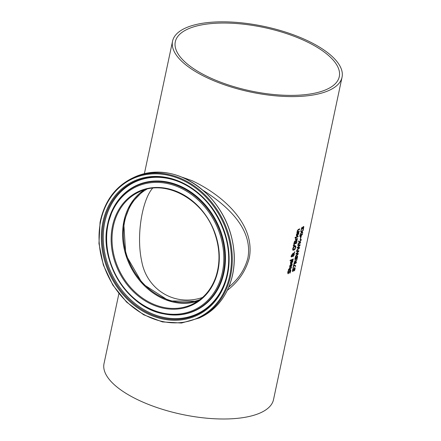 <?xml version="1.0" encoding="UTF-8"?>
<svg xmlns="http://www.w3.org/2000/svg" width="441" height="441" viewBox="0 0 441 441"><rect width="100%" height="100%" fill="white"/><g stroke="black" fill="none" stroke-linecap="round" stroke-linejoin="round"><path stroke-width="0.66" d="M302.107 227.975L301.523 228.333L301.286 230.075A86.425 33.411 -168 0 1 301.087 230.18M301.435 229.706L301.468 230.152A86.64 33.494 -168 0 1 301.093 230.345L301.572 228.047L302.151 227.358L302.532 227.947A86.64 33.494 12 0 0 302.554 227.931L303.391 226.575L303.843 226.674L303.38 229.166A86.64 33.494 -168 0 1 303.039 229.375L303.546 227.297L303.044 227.176L303.364 227.22L302.62 227.677L302.317 228.741A86.425 33.411 -168 0 1 302.261 228.774L302.041 228.003L301.253 229.629M303.204 226.498L303.662 226.597L303.193 229.088A86.425 33.411 -168 0 1 303.138 229.127M301.969 227.28L302.532 227.947M303.546 227.297L302.317 228.741M302.498 228.818A86.64 33.494 -168 0 1 302.217 228.978L302.261 228.763M291.975 263.801L291.892 264.969L290.376 267.307L289.897 267.389M291.038 264.302L290.718 266.75L291.755 265.195L291.76 264.054A86.64 33.494 12 0 0 292.157 263.878L292.074 265.047L290.558 267.384L289.759 267.235L289.715 266.182L290.195 265.019L291.054 264.297A86.64 33.494 12 0 0 291.258 264.209L290.718 266.75M290.167 265.25L289.864 266.673L290.432 266.866L290.845 264.931L290.167 265.25L290.046 266.75L290.432 266.866M290.845 264.931L290.349 265.328M290.2 272.918A86.64 33.494 -168 0 1 289.72 273.133L290.426 271.413L290.172 270.537L288.227 273.723L287.686 272.417L288.199 270.89A86.64 33.494 12 0 0 288.69 270.702L288.056 272.24L288.326 273.062L290.255 269.886L290.773 270.057L290.762 271.215L290.018 272.841A86.425 33.411 -168 0 1 289.82 272.929M290.073 269.809L290.591 269.98L290.58 271.138L290.018 272.841M290.25 270.509L289.412 271.254L288.657 273.106L287.819 273.685M290.255 269.886L290.591 269.98M288.497 270.669L287.874 272.163L288.144 272.985M292.73 260.267L292.642 261.436L291.126 263.773L290.647 263.856M291.788 260.769L291.468 263.211L292.51 261.662L292.515 260.521A86.64 33.494 12 0 0 292.912 260.344L292.824 261.513L291.308 263.85L290.536 263.74L290.465 262.643L290.944 261.485L291.804 260.763A86.64 33.494 12 0 0 292.008 260.675L291.468 263.211M290.917 261.717L290.619 263.139L291.181 263.332L291.595 261.397L290.917 261.717L290.801 263.216L291.181 263.332M291.595 261.397L291.099 261.794M291.391 267.048L290.371 269.087A86.425 33.411 -168 0 1 289.142 269.6L289.053 270.019A86.425 33.411 -168 0 1 288.949 270.057M289.324 269.677L289.235 270.096A86.64 33.494 -168 0 1 288.916 270.223L289.004 269.804A86.64 33.494 -168 0 1 288.337 270.063L288.469 269.445A86.64 33.494 12 0 0 289.136 269.186L289.379 268.051A86.64 33.494 12 0 0 289.693 267.924L289.456 269.06A86.64 33.494 12 0 0 290.514 268.619L291.247 267.268A86.64 33.494 12 0 0 291.573 267.125L290.553 269.164A86.64 33.494 -168 0 1 289.324 269.677L289.142 269.6M289.004 269.804L288.822 269.727A86.425 33.411 -168 0 1 288.375 269.903M289.456 269.06L289.478 268.012M293.105 259.06L293.011 259.501A86.425 33.411 -168 0 1 290.101 260.703M293.193 259.578A86.64 33.494 -168 0 1 290.068 260.863L290.2 260.245A86.64 33.494 12 0 0 293.32 258.961L293.011 259.501M294.693 252.506L294.141 253.36L294.296 254.628L293.122 256.53L292.449 255.989L291.633 256.921L291.214 256.772L291.192 255.901L292.096 254.418L292.653 255.058L293.618 253.608L292.774 253.9L292.907 253.261A86.64 33.494 12 0 0 293.105 253.178L293.915 253.151L294.875 251.662L293.96 253.283L294.114 254.551L292.94 256.453L292.46 256.397M294.577 252.131L294.511 252.428M293.618 253.608L292.587 253.823M292.94 256.453L292.642 256.475M292.653 255.058L292.289 254.369M292.449 255.989L291.451 256.844L291.032 256.695M292.659 255.62L293.171 255.896L294.02 254.595L293.91 253.718L292.477 255.543L293.171 255.896M293.91 253.718L292.477 255.543M292.3 255.036L291.451 255.824L291.749 256.287L292.444 255.427L292.3 255.036L291.821 254.97L291.264 255.747L291.749 256.287M295.47 245.764L295.657 247.302L294.935 249.055L293.684 250.119L292.631 249.997M295.2 246.442L294.456 246.475L293.458 247.241L292.907 248.448L293.237 249.54M292.995 249.408L294.009 249.518L295.509 247.522L295.299 246.469L293.64 247.318L293.138 249.512M295.117 249.126L293.866 250.196L292.818 250.075L292.73 248.663L293.486 246.927L294.781 245.874L295.784 245.979L295.839 247.379L294.935 249.055M296.506 240.191L297.058 240.411L296.688 243.112A86.64 33.494 -168 0 1 293.706 244.347L294.379 241.723L295.062 240.995L295.564 241.42A86.64 33.494 12 0 0 295.575 241.414L296.506 240.191L297.058 240.411L296.506 243.035A86.425 33.411 -168 0 1 293.739 244.187M296.324 240.113L296.876 240.334M295.839 241.453L295.238 242.997L295.657 241.376L296.38 240.863L295.657 241.376M295.426 243.074A86.64 33.494 12 0 0 296.506 242.611L296.732 241.029L296.38 240.863L296.732 241.029M296.55 240.951L296.198 240.786L296.55 240.951M294.599 242.026L294.015 243.487L294.417 241.949L294.974 241.651L294.417 241.949M294.197 243.564A86.64 33.494 12 0 0 295.09 243.212L295.305 241.767L294.974 241.651L295.305 241.767M295.123 241.69L294.792 241.574L295.123 241.69M294.345 244.975L293.271 245.786M294.461 245.361L293.232 245.968L293.386 245.24L294.56 244.92L294.279 245.284M298.039 236.767A86.64 33.494 -168 0 1 295.828 237.705L295.961 237.087A86.64 33.494 12 0 0 298.171 236.15L297.857 236.69A86.425 33.411 -168 0 1 295.861 237.545M297.951 236.249L297.857 236.69M297.432 238.686L297.339 239.127A86.425 33.411 -168 0 1 295.343 239.976M295.944 237.986L296.098 239.259A86.64 33.494 12 0 0 297.653 238.587L297.339 239.127M297.521 239.204A86.64 33.494 -168 0 1 295.31 240.141L295.442 239.524A86.64 33.494 12 0 0 295.779 239.386L295.735 238.19A86.64 33.494 12 0 0 296.132 238.03L296.093 238.052M296.126 238.063L296.098 239.259M298.656 232.385L298.568 233.554L297.052 235.891L296.572 235.979M297.394 235.334L298.436 233.78L298.441 232.639A86.64 33.494 12 0 0 298.838 232.462L298.75 233.631L297.234 235.968L296.435 235.819L296.391 234.766L296.87 233.603L297.73 232.881A86.64 33.494 12 0 0 297.934 232.798L297.394 235.334L297.714 232.887M297.025 233.912L296.727 235.334L296.843 233.835L297.521 233.515L296.843 233.835M297.107 235.455L296.727 235.334L297.107 235.455L297.521 233.515M295.365 237.275L295.255 237.815A86.425 33.411 -168 0 1 295.062 237.892M295.437 237.892A86.64 33.494 -168 0 1 295.029 238.046L295.178 237.346A86.64 33.494 12 0 0 295.586 237.192L295.255 237.815M298.309 229.447A86.64 33.494 12 0 0 299.726 228.835L299.411 229.375A86.425 33.411 -168 0 1 298.171 229.915L297.355 230.88L297.609 231.801A86.64 33.494 12 0 0 299.246 231.095L299.114 231.712A86.64 33.494 -168 0 1 296.903 232.644L297.036 232.027A86.64 33.494 12 0 0 297.289 231.927L297.206 230.941L298.309 229.447M299.505 228.929L299.411 229.375M299.593 229.452A86.64 33.494 -168 0 1 298.353 229.993L297.537 230.957L297.609 231.801M299.114 231.712L298.932 231.635A86.425 33.411 -168 0 1 296.936 232.484M299.026 231.194L298.932 231.635M294.5 267.571L294.919 267.704L294.864 268.845L294.34 270.565A86.425 33.411 -168 0 1 294.235 270.625M293.166 268.536L292.592 270.052L292.785 270.84M292.967 270.917L294.682 267.648L295.101 267.781L295.046 268.922L294.522 270.642A86.64 33.494 -168 0 1 294.119 270.884L294.764 269.142L294.588 268.299L292.857 271.573L292.46 270.327L292.94 268.784A86.64 33.494 12 0 0 293.353 268.563L292.752 270.857M294.632 268.277L292.51 271.551M295.685 265.752L295.536 266.452L293.805 265.488L293.271 268.007A86.64 33.494 -168 0 1 292.962 268.172L293.618 265.069A86.64 33.494 12 0 0 294.015 264.865L295.685 265.752L295.36 266.347M293.998 264.876L295.503 265.675M293.805 265.488L293.089 267.93M294.428 261.982L294.219 263.525A86.64 33.494 12 0 0 295.183 262.996L295.36 261.618L294.428 261.982L294.836 261.485L295.36 261.618M294.952 260.824L295.663 261.496L297.096 259.121L295.459 262.836A86.64 33.494 12 0 0 296.429 262.252L296.109 262.825A86.425 33.411 -168 0 1 293.816 264.142M296.198 262.395L296.109 262.825M296.782 259.65L295.437 262.015L295.459 262.836M294.61 262.059L294.219 263.525M296.291 262.902A86.64 33.494 -168 0 1 293.778 264.335L294.445 261.761L295.459 260.846M295.134 260.901L295.663 261.496M298.149 254.154L295.371 256.833L295.514 256.166L297.824 254.005L295.928 254.209L296.065 253.547L298.408 251.376L296.484 251.59L296.622 250.951L298.877 250.747L298.717 251.475L296.258 253.586L298.303 253.437L298.149 254.154L295.431 256.535M298.673 250.769L298.535 251.398M298.717 251.475L296.44 253.663M298.099 253.465L297.967 254.077M298.408 251.376L296.506 251.491M297.824 254.005L295.95 254.115M296.958 256L297.383 256.133L297.328 257.268L296.799 258.988A86.425 33.411 -168 0 1 296.699 259.054M295.624 256.96L295.051 258.476L295.244 259.264M295.426 259.341L297.14 256.078L297.565 256.204L297.51 257.346L296.98 259.065A86.64 33.494 -168 0 1 296.578 259.314L297.223 257.566L297.052 256.723L295.321 259.997L294.919 258.751L295.398 257.213A86.64 33.494 12 0 0 295.817 256.993L295.211 259.28M297.091 256.701L294.968 259.981M300.547 242.881A86.64 33.494 -168 0 1 298.033 244.314L298.171 243.664A86.64 33.494 12 0 0 299.362 243.019L298.596 241.662L298.761 240.869L299.489 242.269L301.302 239.32L299.428 242.55L299.715 242.82A86.64 33.494 12 0 0 300.685 242.23L300.365 242.804A86.425 33.411 -168 0 1 298.072 244.121M299.489 242.269L298.722 241.056M301.126 240.163L299.428 242.55M300.453 242.374L300.365 242.804M299.693 245.317L297.774 245.532L297.907 244.893L300.161 244.689L300.007 245.417L297.73 247.61L299.588 247.379L299.439 248.101L296.655 250.775L296.799 250.108L299.114 247.947L297.212 248.151L297.355 247.489L299.693 245.317L297.791 245.439M299.114 247.947L297.234 248.057M299.384 247.407L299.257 248.024L296.721 250.477M299.957 244.716L297.73 247.61M301.589 234.573A86.64 33.494 12 0 0 302.421 234.072L302.283 234.7A86.64 33.494 -168 0 1 301.451 235.202L300.994 237.363A86.64 33.494 -168 0 1 300.641 237.567L299.775 236.1L299.902 235.5A86.64 33.494 12 0 0 301.319 234.728L301.44 234.149A86.64 33.494 12 0 0 301.71 233.995L301.589 234.573L301.484 234.127M302.19 234.215L302.102 234.623A86.425 33.411 -168 0 1 301.269 235.125L300.812 237.286A86.425 33.411 -168 0 1 300.564 237.429M300.189 235.913L300.834 237.004L300.189 235.913A86.64 33.494 -168 0 0 301.186 235.362L301.005 235.285A86.425 33.411 -168 0 1 300.007 235.836M300.834 237.004L301.186 235.362M300.597 237.964L300.249 239.606A86.425 33.411 -168 0 1 300.172 239.65M300.431 239.684A86.64 33.494 -168 0 1 300.128 239.854L300.519 238.008A86.64 33.494 12 0 0 300.823 237.831L300.249 239.606M303.243 230.196L302.024 231.966L302.735 232.594L302.587 233.295L301.688 232.468L300.078 234.678L301.501 232.225L300.734 231.58L300.883 230.88L301.837 231.718L303.402 229.452L301.837 231.889L302.548 232.517L302.416 233.14M301.837 231.718L300.872 230.952M301.688 232.468L300.172 234.232M342.045 77.225A86.64 33.494 -168 0 1 213.251 80.499A86.64 33.494 -168 0 1 172.552 41.2A86.64 33.494 -168 0 1 264.258 26.449A86.64 33.494 -168 0 1 342.045 77.225L273.514 399.623A86.64 33.494 -168 0 1 144.72 402.892A86.64 33.494 -168 0 1 104.021 363.599L118.894 293.64M227.324 290.31C238.603 281.584 245.957 270.675 249.38 257.594C255.372 223.951 222.44 194.861 191.962 180.645L182.326 177.271M203.218 190.424C228.84 206.537 252.925 229.744 247.936 257.792C245.003 269.242 238.614 279.015 228.763 287.113M152.619 188.202C142.498 199.371 135.828 235.053 141.815 261.783C146.897 289.064 174.013 307.008 202.524 297.488M200.021 299.571A61.382 50.665 64.2 0 1 130.613 265.069A61.382 50.665 64.2 0 1 146.715 189.25M186.923 29.47A83.823 32.408 -168 0 1 282.648 32.353A83.823 32.408 -168 0 1 339.289 76.64A83.823 32.408 -168 0 1 250.56 90.912A83.823 32.408 -168 0 1 175.303 41.785A83.823 32.408 -168 0 1 186.923 29.47M123.667 222.363A62.164 51.305 -115.8 0 0 142.531 283.811A62.164 51.305 -115.8 0 0 197.7 301.242L169.124 300.949L142.57 283.8L125.79 254.771L123.695 222.336L130.889 203.615L143.964 190.032A62.164 51.305 -115.8 0 0 123.667 222.363M113.094 227.473A62.164 51.305 64.2 0 1 138.507 192.215C164.714 178.296 203.273 198.88 214.662 233.08C220.009 248.41 220.395 263.045 215.814 276.992C211.322 289.627 203.582 298.684 192.596 304.158A62.164 51.305 64.2 0 1 134.406 291.402A62.164 51.305 64.2 0 1 113.094 227.473M112.218 227.418A62.815 51.845 -115.8 0 0 182.381 308.331A62.815 51.845 -115.8 0 0 201.063 209.293A62.815 51.845 -115.8 0 0 112.218 227.418M107.802 225.676A68.041 56.156 64.2 0 1 204.045 206.046A68.041 56.156 64.2 0 1 183.809 313.319A68.041 56.156 64.2 0 1 107.802 225.676M100.355 222.733A76.872 63.443 64.2 0 1 209.084 200.556A76.872 63.443 64.2 0 1 186.223 321.754A76.872 63.443 64.2 0 1 100.355 222.733M199.277 317.989A77.522 63.984 -115.8 0 0 223.157 220.351A77.522 63.984 -115.8 0 0 131.82 178.39C114.919 187.023 104.324 201.708 100.046 222.451L98.955 243.531L103.332 264.991L112.813 285.068L126.617 302.124L143.617 314.753L162.426 321.919L181.505 323.033L199.277 317.989L201.184 317.068A77.522 63.984 64.2 0 0 225.064 219.431A77.522 63.984 64.2 0 0 133.728 177.469C159.532 166.748 184.355 172.635 208.191 195.12C223.918 211.713 232.578 231.299 234.177 253.878C234.783 265.636 233.041 276.562 228.956 286.65C223.085 300.657 213.83 310.8 201.184 317.068M102.599 223.62A74.209 61.249 -115.8 0 0 185.496 319.212A74.209 61.249 -115.8 0 0 207.568 202.21A74.209 61.249 -115.8 0 0 102.599 223.62M107.406 225.263A68.857 56.828 -115.8 0 0 163.655 313.854A68.857 56.828 -115.8 0 0 223.835 269.903A68.857 56.828 -115.8 0 0 184.751 189.029A68.857 56.828 -115.8 0 0 112.924 208.869A68.857 56.828 -115.8 0 0 107.406 225.263M164.063 313.937A69.154 57.076 -115.8 0 0 224.502 269.798A69.154 57.076 -115.8 0 0 185.253 188.572A69.154 57.076 -115.8 0 0 113.111 208.494L107.395 225.301C99.214 262.323 128.138 307.895 163.655 313.854L164.063 313.937M103.503 223.758A73.432 60.604 64.2 0 1 181.968 183.065A73.432 60.604 64.2 0 1 226.773 275.796A73.432 60.604 64.2 0 1 151.417 314.483A73.432 60.604 64.2 0 1 103.503 223.758M182.188 183.169A72.897 60.163 -115.8 0 0 104.511 223.67A72.897 60.163 -115.8 0 0 151.969 313.683A72.897 60.163 -115.8 0 0 226.828 275.559M172.552 41.2L144.394 173.655M131.82 178.39L133.728 177.469M181.968 183.065C214.403 197.298 235.781 241.536 226.773 275.796"/></g></svg>

